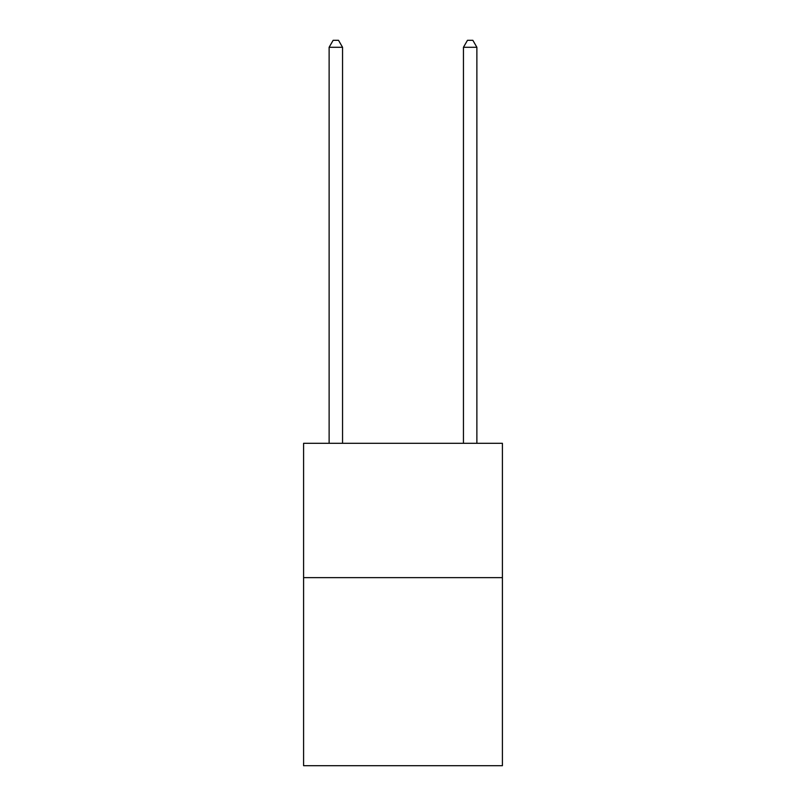 <?xml version="1.0" encoding="UTF-8"?>
<svg xmlns="http://www.w3.org/2000/svg" width="806" height="806" viewBox="0 0 806 806"><rect width="100%" height="100%" fill="white"/><g stroke="black" fill="none" stroke-linecap="round" stroke-linejoin="round"><path stroke-width="1.21" d="M502.41 577.63L502.41 765.7L303.59 765.7L303.59 443.3L502.41 443.3L502.41 577.63L303.59 577.63M342.55 443.3L342.55 47.282L329.12 47.282L329.12 443.3M329.12 47.282L333.15 40.3L338.52 40.3L342.55 47.282M476.88 443.3L476.88 47.282L463.45 47.282L463.45 443.3M463.45 47.282L467.48 40.3L472.85 40.3L476.88 47.282"/></g></svg>
